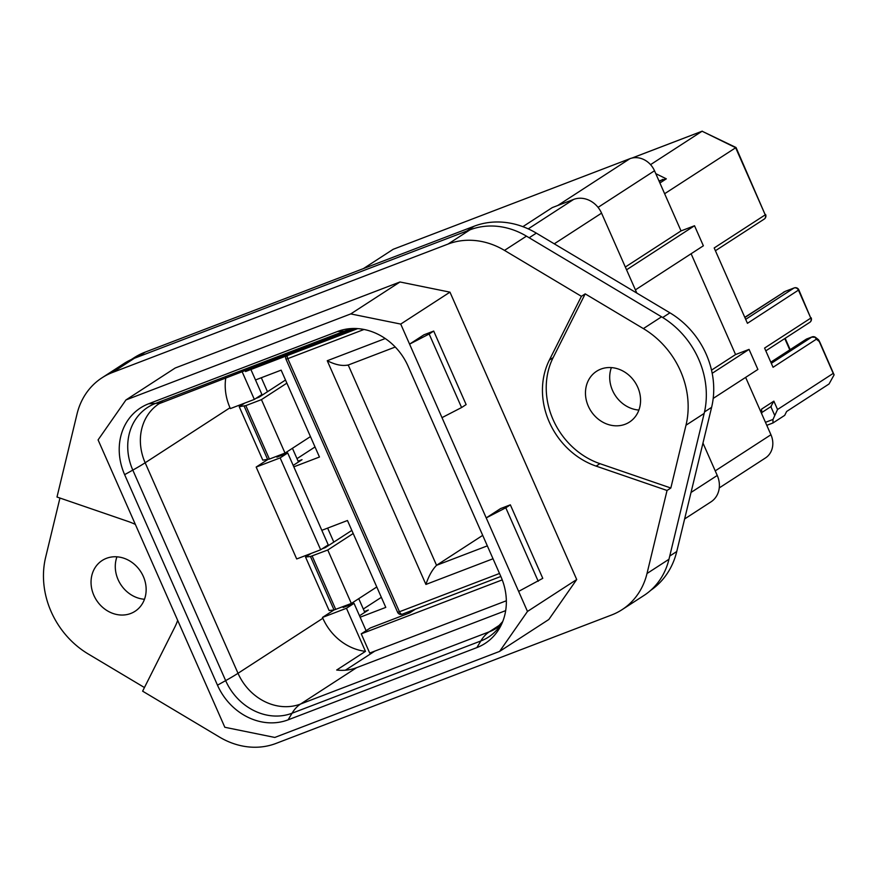 <?xml version="1.0" encoding="UTF-8"?>
<svg xmlns="http://www.w3.org/2000/svg" width="878" height="878" viewBox="0 0 878 878"><rect width="100%" height="100%" fill="white"/><g stroke="black" fill="none" stroke-linecap="round" stroke-linejoin="round"><path stroke-width="1.32" d="M505.662 610.638L356.655 667.664A51.341 44.679 57 0 1 336.68 670.035L365.467 651.366A51.341 44.679 57 0 1 322.852 618.277L322.489 617.432L334.002 609.969L351.343 603.46L376.772 586.976M502.71 621.569L496.674 628.066A51.341 44.679 57 0 1 489.375 631.765L300.594 704.013A51.341 44.679 57 0 1 238.015 673.294L145.166 462.772L230.003 407.754A51.341 44.679 57 0 1 225.8 377.759M476.875 647.602A57.926 50.419 -123 0 0 501.393 624.631A57.926 50.419 -123 0 0 500.932 576.692L408.083 366.181A57.926 50.419 -123 0 0 353.022 328.493A57.926 50.419 -123 0 0 337.459 331.511L148.689 403.759A57.926 50.419 -123 0 0 124.632 474.658L217.481 685.18A57.926 50.419 -123 0 0 288.094 719.85L476.875 647.602L480.826 640.973L292.056 713.221A54.458 47.401 57 0 1 225.657 680.626L132.808 470.103A54.458 47.401 57 0 1 155.428 403.452L344.209 331.204A54.458 47.401 57 0 1 355.985 328.526M125.96 399.94L350.75 313.918L399.984 281.981L175.194 368.014L125.96 399.94L98.084 439.9L224.834 727.28L274.814 737.443L499.604 651.41L527.48 611.45L518.635 591.399L542.769 578.339L510.337 504.828L500.603 508.56L486.214 517.888L518.635 591.399M350.75 313.918L400.73 324.081L486.214 517.888L505.794 507.78L538.225 581.291M135.355 524.407A73.335 63.831 57 0 0 127.903 521.378L56.993 497.025L77.034 413.977A73.335 63.831 57 0 1 101.991 377.814L123.963 363.569A73.335 63.831 57 0 1 134.389 358.268L469.993 229.827A73.335 63.831 57 0 1 526.46 236.149L661.562 316.815A82.51 71.809 57 0 1 704.167 413.428L668.97 559.264A73.335 63.831 57 0 1 644.013 595.438L622.041 609.683A73.335 63.831 57 0 1 611.615 614.984L276.01 743.425A73.335 63.831 57 0 1 219.544 737.103L142.62 691.173L174.678 627.419A73.335 63.831 57 0 0 177.685 620.384M399.984 281.981L449.964 292.154L400.73 324.081M449.964 292.154L576.714 579.524L527.48 611.45M423.964 334.792L409.576 344.132L429.155 334.013L461.587 407.535L466.13 404.582L433.71 331.072L423.964 334.792M441.996 417.643L461.587 407.535M576.714 579.524L548.838 619.484L499.604 651.41M59.945 498.035L45.623 557.365A82.51 71.809 57 0 0 88.228 653.978L144.442 687.54M101.991 377.814A73.335 63.831 57 0 1 112.417 372.513L448.021 244.073A73.335 63.831 57 0 1 504.488 250.395L526.46 236.149M668.97 559.264L647.009 573.51L667.05 490.473L596.129 466.119A73.335 63.831 57 0 1 549.365 360.079L581.412 296.325L504.488 250.395M581.412 296.325L585.198 293.867L643.376 328.602A82.51 71.809 57 0 1 685.992 425.215L670.836 488.014L667.05 490.473M647.009 573.51A73.335 63.831 57 0 1 622.041 609.683M505.794 507.78L510.337 504.828M429.155 334.013L433.71 331.072M144.475 599.257A30.247 26.329 57 0 1 116.95 556.817M130.756 613.47A30.247 26.329 -123 0 0 135.058 611.286A30.247 26.329 -123 0 0 142.104 573.96A30.247 26.329 -123 0 0 106.436 558.331A30.247 26.329 -123 0 0 102.133 560.515A30.247 26.329 -123 0 0 95.087 597.841A30.247 26.329 -123 0 0 130.756 613.47M549.365 360.079L553.151 357.62L585.198 293.867M553.151 357.62A73.335 63.831 -123 0 0 599.915 463.661L670.836 488.014M625.18 424.25A30.247 26.329 -123 0 0 629.482 422.066A30.247 26.329 -123 0 0 636.517 384.74A30.247 26.329 -123 0 0 600.859 369.111A30.247 26.329 -123 0 0 596.557 371.295A30.247 26.329 -123 0 0 589.511 408.621A30.247 26.329 -123 0 0 625.18 424.25M638.899 410.048A30.247 26.329 57 0 1 611.373 367.597M230.003 407.754L230.376 408.588L254.346 399.413L261.918 394.507L250.888 369.495M242.054 371.537L254.346 399.413M267.68 459.6L256.167 467.063L280.137 457.888L287.71 452.982L276.855 457.142L280.291 454.903M261.315 377.738L267.483 391.731M292.429 448.285L298.465 461.982M327.637 528.106L333.805 542.099M358.751 598.664L364.787 612.35M322.489 617.432L346.459 608.267L354.032 603.351L343.166 607.51L346.612 605.271M256.167 467.063L296.698 558.957L320.668 549.782L328.24 544.876L287.71 452.982M320.668 549.782L280.137 457.888M365.467 651.366L346.459 608.267M522.871 226.667L552.273 207.592L573.619 199.427A22.916 19.942 57 0 1 601.562 213.145L636.813 293.065M684.62 518.953L710.993 501.854A22.916 19.942 57 0 0 717.249 475.459L702.971 443.072M354.032 603.351L366.093 630.7M345.372 670.21L374.807 651.114M506.343 600.771L369.715 653.056L361.242 633.85L370.34 627.957L409.664 612.899L415.415 609.167M502.238 579.886L361.242 633.85M321.831 530.323L347.469 520.511L385.782 607.389L360.145 617.212M407.919 612.043L409.664 612.899M255.509 379.954L281.147 370.143L319.46 457.021L293.823 466.833M715.23 470.871L770.939 434.742A20.172 17.549 57 0 1 765.429 457.976L719.258 487.916M364.436 611.538L368.343 610.045L359.508 615.774M363.316 609.014L381.348 597.325M245.05 370.384L245.555 371.537L357.697 328.613M363.415 268.602L393.201 249.286L629.921 158.688A20.172 17.549 57 0 1 654.505 170.76L681.032 230.914L625.323 267.033M297.005 458.645L315.026 446.957M298.114 461.169L302.021 459.677L293.186 465.406M681.032 230.914L694.52 225.745L626.552 269.82M694.52 225.745L703.366 245.796L635.398 289.872M712.19 373.293L749.055 349.389L735.566 354.547L711.52 370.143M735.566 354.547L691.107 253.742M749.055 349.389L757.89 369.44L713.199 398.414M770.939 434.742L745.641 377.386M311.064 553.458L305.533 557.047L329.118 610.506L334.046 609.969L310.472 556.498L327.768 550.001L353.197 533.506M327.768 550.001L351.343 603.46M351.826 530.411L325.277 547.631L322.281 548.739M305.533 557.047L310.472 556.498M244.742 403.09L239.211 406.679L262.796 460.138L269.403 459.073L285.021 453.092L310.45 436.596M239.211 406.679L245.818 405.603L261.446 399.633L285.021 453.092M261.446 399.633L286.876 383.137M285.504 380.042L258.955 397.251L255.959 398.371M650.741 590.312A80.677 70.218 -123 0 0 676.751 551.516L669.749 556.059M131.239 359.585L133.818 357.906A80.677 70.218 -123 0 1 145.287 352.078L474.241 226.184A80.677 70.218 -123 0 1 536.326 233.12L669.925 312.831A80.677 70.218 -123 0 1 711.608 407.337L676.751 551.516M474.241 226.184L466.668 231.101L137.714 356.995L145.287 352.078M631.984 158.062L702.093 131.228L650.554 164.647M715.811 250.482L764.244 219.072A3.666 3.194 -123 0 0 765.243 214.858L736.038 147.515L664.635 193.72M747.43 323.313L714.187 247.958L747.43 323.313L798.837 289.872A3.666 3.666 0 0 0 794.173 287.929A3.666 1.778 -110.9 0 1 794.513 287.874M746.07 319.098L794.008 288.006A3.666 3.194 57 0 1 798.475 290.201L810.789 318.11L798.837 289.872M772.695 423.064L766.79 425.325L772.98 422.966L784.712 415.349L786.622 411.486L829.041 383.982L834.1 374.862L819.986 342.497C818.472 339.446 818.175 339.062 819.097 341.355L816.364 339.204L773.057 367.289L764.584 348.072L810.789 318.11A3.666 3.194 57 0 1 809.79 322.336A3.666 3.666 0 0 0 811.14 317.77M815.64 337.47A3.666 3.666 0 0 0 812.051 336.922L811.887 337.009A3.666 3.194 -123 0 1 816.364 339.204A3.666 2.491 -51.7 0 0 815.64 337.47L818.461 339.698L833.222 373.391L777.546 409.499L772.98 419.454L765.462 422.329M834.1 374.862L833.222 373.391M772.98 422.966L772.98 419.454M761.116 412.473L761.61 409.093L773.858 401.147L770.818 406.613M761.61 409.093L761.775 413.966M714.187 247.958L765.243 214.858L735.621 147.691L702.093 131.228L736.038 147.515M287.227 355.59A3.666 1.778 69.1 0 0 287.797 358.641L364.008 329.469M659.905 182.997L666.325 178.838L658.983 180.912M771.696 363.075L811.887 337.009L813.39 337.295M783.286 292.363L785.338 291.309A3.666 1.778 69.1 0 0 785.173 291.397L745.181 317.068M811.887 337.009L806.652 339.018A3.666 1.778 -110.9 0 1 806.805 338.93A3.666 1.778 -110.9 0 1 806.992 338.886M285.965 359.135L397.602 612.262L399.446 611.757L287.797 358.641L285.965 359.135A3.666 3.666 0 0 1 286.019 356.051M487.334 545.864L436.553 565.3C432.174 569.833 428.629 576.209 425.918 584.441L327.253 360.726L385.244 338.535M348.193 364.974C342.387 366.258 335.407 364.853 327.253 360.726M348.226 365.029L436.553 565.3L482.702 535.361M502.578 621.909A54.458 47.401 57 0 1 480.826 640.973A91.674 44.383 69.1 0 1 489.375 631.765L500.723 624.412M124.632 474.658L132.808 470.103A91.674 8.231 156.2 0 0 145.166 462.772A51.341 44.679 57 0 1 159.181 403.65L351.189 329.766A91.674 44.383 -110.9 0 1 344.209 331.204L337.459 331.511M288.094 719.85L292.056 713.221A91.674 44.383 69.1 0 1 300.594 704.013L356.655 667.664M217.481 685.18L225.657 680.626A91.674 8.231 156.2 0 0 238.015 673.294L322.852 618.277M148.689 403.759L155.428 403.452A91.674 44.383 69.1 0 0 162.408 402.014M112.417 372.513L134.389 358.268M469.993 229.827L448.021 244.073M661.562 316.815L643.376 328.602M685.992 425.215L704.167 413.428M596.129 466.119L599.915 463.661M554.259 243.821L601.562 213.145M528.216 228.873L573.619 199.427M717.249 475.459L691.03 492.459M557.728 205.507L629.921 158.688M598.061 207.373L654.505 170.76M312.14 555.972L335.725 609.442M244.15 406.13L267.724 459.6M245.818 405.603L269.403 459.073M711.608 407.337L704.507 411.936M669.925 312.831L662.703 317.507M536.326 233.12L529.171 237.762M666.325 178.838L655.789 173.657M773.057 367.289L764.584 348.072M773.858 401.147L777.546 409.499M770.851 406.668L774.506 414.965M659.279 181.581L662.703 179.364M745.268 317.276L785.173 291.397L794.008 288.006A3.666 1.778 -110.9 0 1 794.173 287.929L785.338 291.309M771.224 361.988L806.652 339.018A3.666 3.194 57 0 0 806.125 339.281L771.191 361.934M402.431 614.117L500.833 576.462L402.267 614.205A3.666 1.778 69.1 0 0 402.431 614.117M397.602 612.262A3.666 3.666 0 0 0 402.267 614.205A3.666 1.778 69.1 0 1 399.446 611.757L499.505 573.466M493.019 558.759L425.918 584.441M784.778 338.546L789.772 349.883M356.347 328.537L351.189 329.766M766.198 350.596L809.79 322.336M761.994 412.408L771.367 406.327M631.842 158.095L702.257 131.151M764.244 219.072A3.666 3.666 0 0 0 765.605 214.517M785.173 338.293L790.167 349.631M812.051 336.922L806.805 338.93A3.666 3.666 0 0 0 806.125 339.281M347.567 365.281L395.254 347.029"/></g></svg>
